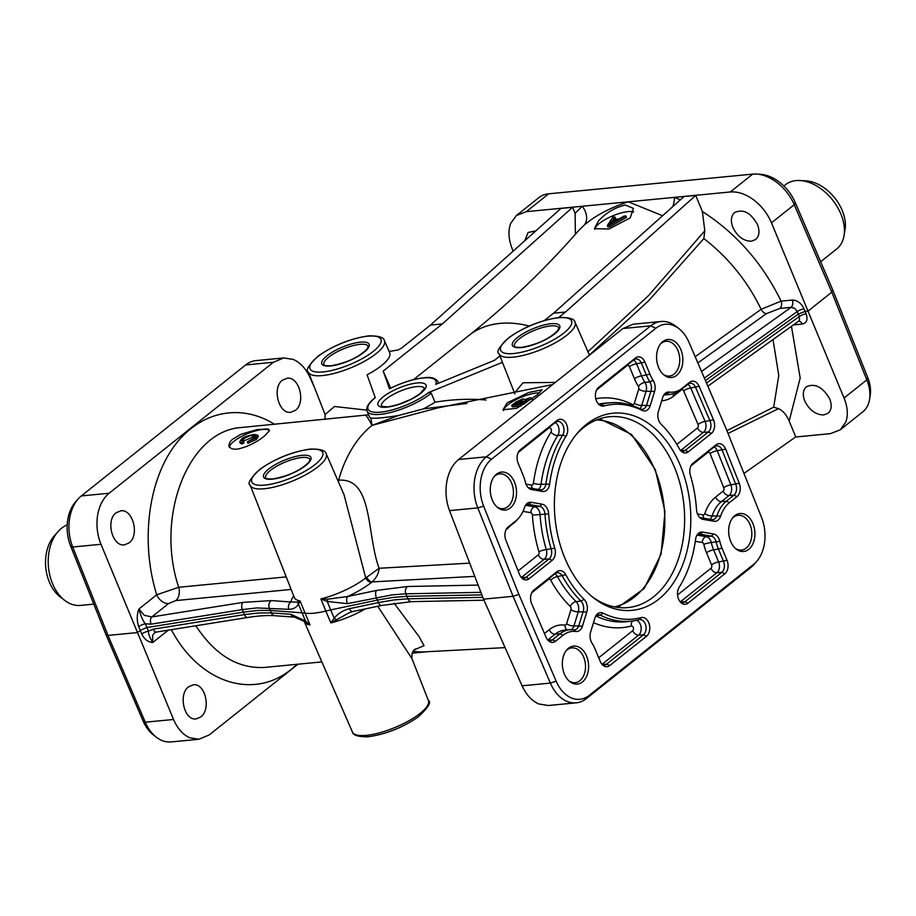 <?xml version="1.0" encoding="UTF-8"?>
<svg xmlns="http://www.w3.org/2000/svg" width="916" height="916" viewBox="0 0 916 916"><rect width="100%" height="100%" fill="white"/><g stroke="black" fill="none" stroke-linecap="round" stroke-linejoin="round"><path stroke-width="1.37" d="M67.2 524.914A41.083 28.156 84.5 0 0 57.971 531.646L54.158 536.009A36.342 24.904 84.5 0 0 49.338 581.992A36.342 24.904 84.5 0 0 60.021 596.751L64.612 600.312A41.083 28.156 84.5 0 0 80.459 605.407L93.798 604.113M57.971 531.646A41.083 28.156 84.5 0 0 52.521 583.629A41.083 28.156 84.5 0 0 64.612 600.312M820.656 261.758L836.686 248.98A41.083 27.331 -128.6 0 0 844.037 235.641L845.033 229.641A36.342 24.171 -128.6 0 0 842.228 210.485A36.342 24.171 -128.6 0 0 806.172 180.899L800.115 180.532A41.083 27.331 -128.6 0 0 785.47 184.723L783.856 186.005M844.037 235.641A41.083 27.331 -128.6 0 0 840.865 213.978A41.083 27.331 -128.6 0 0 800.115 180.532M576.645 434.058A95.871 65.689 -95.5 0 1 609.403 416.734A95.871 65.689 -95.5 0 1 674.588 467.549A95.871 65.689 -95.5 0 1 627.838 607.594A95.871 65.689 -95.5 0 1 592.366 596.866M680.405 465.694A99.031 67.864 -95.5 0 1 673.741 582.427A99.031 67.864 -95.5 0 1 593.889 598.091A99.031 67.864 -95.5 0 1 564.771 557.867A99.031 67.864 -95.5 0 1 577.904 432.558A99.031 67.864 -95.5 0 1 680.405 465.694M480.831 479.595A35.186 24.114 -95.5 0 1 491.549 459.214L655.845 328.249A35.186 24.114 -95.5 0 1 673.936 325.672A35.186 24.114 -95.5 0 1 678.905 328.626A35.186 24.114 -95.5 0 1 689.015 342.378L726.296 429.123L761.54 517.471A35.186 24.114 -95.5 0 1 764.356 543.967A35.186 24.114 -95.5 0 1 756.65 561.451A35.186 24.114 -95.5 0 1 753.639 564.348L589.343 695.313A35.186 24.114 -95.5 0 1 571.252 697.889A35.186 24.114 -95.5 0 1 556.161 681.183L518.891 594.45L483.637 506.09A35.186 24.114 -95.5 0 1 480.831 479.595M678.905 328.626L675.848 326.256A38.346 26.278 84.5 0 0 670.432 323.027A38.346 26.278 84.5 0 0 661.043 321.505A38.346 26.278 84.5 0 0 650.715 325.844L486.419 456.809A38.346 26.278 84.5 0 0 474.74 479.022A38.346 26.278 84.5 0 0 477.797 507.899L513.075 596.305L550.367 683.084A38.346 26.278 84.5 0 0 566.809 701.301A38.346 26.278 84.5 0 0 576.198 702.824A38.346 26.278 84.5 0 0 586.526 698.484L750.822 567.519A38.346 26.278 84.5 0 0 754.108 564.359L756.65 561.451M105.855 634.33L107.985 635.418L72.707 547.012A38.346 26.278 -95.5 0 1 69.65 518.135A38.346 26.278 -95.5 0 1 78.043 499.083L75.49 501.991A35.186 24.114 84.5 0 0 67.795 519.475A35.186 24.114 84.5 0 0 70.601 545.97L105.855 634.33L143.136 721.064A35.186 24.114 84.5 0 0 153.247 734.815L156.304 737.185A38.346 26.278 -95.5 0 1 145.278 722.209L107.985 635.418L137.514 632.567L173.559 719.472L145.278 722.209L143.136 721.064M297.94 664.215L209.237 734.918L198.944 739.246L171.109 741.937A38.346 26.278 -95.5 0 1 161.72 740.414A38.346 26.278 -95.5 0 1 156.304 737.185M264.793 435.741C256.331 442.611 247.011 447.111 236.855 449.241L231.931 448.886L229.275 447.031L228.805 445.577L229.973 441.97L232.16 439.543L240.931 434.276L256.995 429.615L268.262 428.928L269.556 430.589L264.793 435.741M269.567 430.509A21.915 6.492 -22.5 0 0 254.041 431.31A21.915 6.492 -22.5 0 0 234.027 441.226A21.915 6.492 -22.5 0 0 229.515 447.363M537.062 395.048L516.819 408.238L502.953 409.841L507.235 402.8L528.841 392.472L542.077 389.781L537.062 395.048M539.661 392.884A21.915 6.492 -22.5 0 0 508.025 404.712A21.915 6.492 -22.5 0 0 503.525 410.608M630.197 217.894L609.06 228.989L594.427 228.679L598.423 220.962C606.22 212.626 615.197 207.325 625.376 205.047L633.46 208.379L630.197 217.894M633.666 211.94A21.915 6.492 -22.5 0 0 599.419 223.344A21.915 6.492 -22.5 0 0 594.908 229.355M551.352 385.567L458.618 459.489C452.607 464.481 448.668 471.889 446.802 481.724C445.153 491.652 446.058 501.292 449.527 510.624L483.534 599.156L513.075 596.305L518.891 594.45M78.043 499.083A38.346 26.278 -95.5 0 1 81.329 495.922L245.625 364.957A38.346 26.278 -95.5 0 1 255.953 360.618L283.8 357.927L293.28 359.45C300.334 362.576 305.933 368.633 310.055 377.621L314.623 387.869M70.601 545.97L72.707 547.012L100.989 544.287C97.256 534.967 96.134 525.349 97.588 515.433C99.272 505.621 103.119 498.224 109.13 493.243L273.426 362.267L283.8 357.927M198.944 739.246L189.658 737.712C182.788 734.575 177.418 728.495 173.559 719.472M869.536 399.502L870.2 395.506A35.186 23.404 -128.6 0 0 867.704 377.495L832.701 289.822L795.18 202.402A35.186 23.404 -128.6 0 0 778.611 181.54A35.186 23.404 -128.6 0 0 760.509 174.303L756.467 174.063A38.346 25.511 51.4 0 1 776.196 181.941A38.346 25.511 51.4 0 1 794.252 204.68L831.797 292.158L866.822 379.877A38.346 25.511 51.4 0 1 869.536 399.502A38.346 25.511 51.4 0 1 868.265 404.219A38.346 25.511 51.4 0 1 862.677 411.948L840.258 429.822L830.4 433.646L795.58 437.012M513.132 251.167L511.872 247.904C508.437 238.629 508.048 230.443 510.704 223.344L516.361 215.535L538.791 197.673A38.346 25.511 51.4 0 1 548.673 193.814L752.689 174.12A38.346 25.511 51.4 0 1 756.467 174.063M697.855 362.942L766.44 313.615L779.871 308.429A5.473 3.756 84.5 0 0 781.543 305.257A5.473 3.756 84.5 0 0 781.108 301.135L761.127 309.287L695.187 356.713M779.871 308.429L791.035 307.352A5.473 3.756 84.5 0 0 792.706 304.181A5.473 3.756 84.5 0 0 792.271 300.059L781.108 301.135C762.513 263.224 736.269 233.34 702.366 211.493L704.805 230.775L648.643 295.49L587.923 351.767M705.435 380.575L798.294 314.062L805.107 311.394L804.065 308.875C801.202 303.104 797.275 300.162 792.271 300.059M798.569 321.23A5.473 3.756 -95.5 0 1 799.863 321.459A5.473 3.756 -95.5 0 1 802.21 324.058C806.744 323.039 808.061 319.65 806.137 313.879L805.107 311.394L808.004 311.119L771.478 222.828L794.252 204.68L795.18 202.402M701.519 371.472L791.035 307.352L794.641 308.303L797.252 311.543L799.325 316.535L799.496 320.039L798.5 321.287L707.85 386.209M293.75 596.064A48.811 14.473 -22.5 0 0 290.91 601.984L271.331 600.587L243.061 602.373L151.781 616.937L144.293 615.323L138.9 609.014C140.904 616.239 143.056 621.163 145.358 623.785L146.904 627.517L140.251 630.391L141.762 634.067A5.473 1.74 157.6 0 1 144.865 632.258A5.473 1.74 157.6 0 1 148.426 631.204L146.904 627.517L243.335 612.128L244.412 614.602L153.132 629.178A5.473 3.286 80.9 0 0 155.331 631.8A5.473 3.286 80.9 0 0 156.659 632.017L247.927 617.453A5.473 3.286 -99.1 0 1 247.927 617.453L247.927 617.453A5.473 3.286 -99.1 0 1 246.61 617.224A5.473 3.286 -99.1 0 1 244.412 614.602L258.965 612.941L271.331 612.907L270.266 610.434L257.9 610.457L243.335 612.128L242.339 609.609L256.892 607.938L288.838 609.3C293.051 609.3 296.269 607.617 298.513 604.262L300.047 600.942L297.471 602.087L290.91 601.984A5.473 4.5 94.1 0 0 288.654 605.178A5.473 4.5 94.1 0 0 288.838 609.3M286.216 576.897L178.689 587.282L156.716 594.805A10.958 7.294 -128.6 0 0 161.88 601.308A10.958 7.294 -128.6 0 0 168.601 603.541L151.781 616.937A5.473 3.286 80.9 0 0 150.476 620.063A5.473 3.286 80.9 0 0 151.06 624.174L145.358 623.785A5.473 1.5 -22.6 0 0 141.82 624.895A5.473 1.5 -22.6 0 0 138.694 626.659L140.251 630.391L137.514 632.567L100.989 544.287M351.515 611.304A5.473 2.794 -101.9 0 1 349.477 608.648C343.202 610.308 338.096 613.48 334.168 618.185L330.859 622.926L349.443 612.598L352.74 611.545A5.473 2.794 -101.9 0 1 351.515 611.304M346.66 599.568A5.473 2.794 -101.9 0 1 347.622 596.511L327.848 599.156L320.921 598.927L327.252 601.48L347.404 603.655A5.473 2.794 -101.9 0 1 346.66 599.568M347.404 603.655L392.059 594.885L405.868 593.808L480.717 592.343A5.473 4.168 -91.1 0 1 480.293 590.717M483.041 597.873A5.473 4.168 -91.1 0 1 482.789 597.347L407.941 598.812L406.876 596.339L393.067 597.404L377.369 600.095L378.434 602.568L349.477 608.648M294.551 617.121A5.473 4.5 -85.9 0 1 294.517 617.121L294.517 617.121A5.473 4.5 -85.9 0 1 293.509 616.903A5.473 4.5 -85.9 0 1 290.91 614.304L271.331 612.907A5.473 4.5 -85.9 0 0 273.93 615.506A5.473 4.5 -85.9 0 0 274.949 615.724C267.575 615.197 258.575 615.77 247.927 617.453M141.762 634.067C144.522 639.448 148.186 642.265 152.777 642.517L152.594 635.372L154.506 632.899L156.659 632.017M368.575 414.822L241.813 427.463C188.685 430.257 154.873 515.88 178.689 587.282A10.958 7.511 -95.5 0 1 178.986 594.908A10.958 7.511 -95.5 0 1 175.78 600.587L291.151 589.446M271.331 600.587A5.473 4.5 94.1 0 0 269.075 603.781A5.473 4.5 94.1 0 0 269.258 607.903L270.266 610.434L304.833 613.056A43.567 12.916 -22.5 0 0 325.81 611.029L330.859 622.926A43.327 12.847 -22.5 0 0 365.209 608.922M326.21 453.809C325.627 450.477 320.348 448.897 310.41 449.058C292.696 451.565 276.014 458.195 260.339 468.958C250.389 478.289 247.011 483.728 250.217 485.285A41.128 12.194 -22.5 0 0 264.232 488.755A41.128 12.194 -22.5 0 0 318.058 466.736A41.128 12.194 -22.5 0 0 326.21 453.809L344.061 494.777L365.702 577.916A5.473 3.641 -128.5 0 0 371.633 582.29L372.159 581.9C376.465 577.778 378.766 573.233 379.075 568.275C366.4 533.547 373.259 477.591 338.645 480.202L337.752 480.305M377.781 606.278L411.925 658.604C411.627 653.463 412.807 650.268 415.486 649.02M375.216 397.578C368.484 402.925 365.782 407.437 367.121 411.101L369.503 417.169L370.877 418.04C375.113 418.635 384.331 417.788 398.506 415.509L423.57 408.845L434.276 402.777M484.003 600.209L411.673 601.629A5.473 4.168 -91.1 0 1 410.425 601.411A5.473 4.168 -91.1 0 1 407.941 598.812L394.132 599.888L378.434 602.568A5.473 2.794 -101.9 0 0 380.483 605.213A5.473 2.794 -101.9 0 0 381.709 605.453L381.709 605.453A5.473 2.794 -101.9 0 0 381.743 605.453M389.151 351.481L398.231 349.946L401.666 348.034L430.451 325.088L560.947 208.413L572.592 207.291L442.359 323.932L430.451 325.088M366.858 410.139L334.466 406.486L325.1 414.536L325.054 419.425M502.449 362.335L428.516 392.575A36.732 10.889 157.5 0 1 380.564 412.154A36.732 10.889 157.5 0 1 375.262 397.716L367.076 374.804A41.369 12.263 -22.5 0 0 381.468 365.667A41.369 12.263 -22.5 0 0 389.666 352.671L384.422 340.637A41.128 12.194 -22.5 0 1 376.27 353.553A41.128 12.194 -22.5 0 1 322.432 375.583A41.128 12.194 -22.5 0 1 308.429 372.114L325.088 414.536M428.516 392.575L431.207 393.159L435.02 402.17C452.664 399.296 469.679 398.586 486.075 400.017M555.302 382.419L523.036 382.774L514.494 392.987L514.746 394.017M282.46 380.174L287.189 378.228C299.28 376.35 306.059 402.845 295.399 410.322L290.876 412.257C278.727 414.444 271.72 387.72 282.46 380.174M188.662 686.725L193.345 684.79C205.264 682.912 211.367 709.488 200.73 716.965L196.242 718.877C184.253 721.052 177.933 694.271 188.662 686.725M116.149 512.754L120.866 510.807C132.957 508.93 139.736 535.425 129.087 542.902L124.553 544.825C112.405 547.024 105.397 520.299 116.149 512.754M494.033 476.732A17.473 11.977 -95.5 0 1 495.018 475.839A17.473 11.977 -95.5 0 1 499.632 473.87A17.473 11.977 -95.5 0 1 512.697 486.442A17.473 11.977 -95.5 0 1 507.796 506.674A17.473 11.977 -95.5 0 1 502.987 508.655A17.473 11.977 -95.5 0 1 496.953 506.926M496.415 474.225A19.087 13.076 84.5 0 0 494.651 475.954A19.087 13.076 84.5 0 0 497.709 507.579A19.087 13.076 84.5 0 0 510.372 507.911A19.087 13.076 84.5 0 0 514.54 482.182A19.087 13.076 84.5 0 0 496.415 474.225M660.356 344.153A17.473 11.977 -95.5 0 1 661.341 343.26A17.473 11.977 -95.5 0 1 665.943 341.302A17.473 11.977 -95.5 0 1 679.019 353.862A17.473 11.977 -95.5 0 1 674.107 374.094A17.473 11.977 -95.5 0 1 669.31 376.075A17.473 11.977 -95.5 0 1 663.264 374.346M662.737 341.645A19.087 13.076 84.5 0 0 660.974 343.374A19.087 13.076 84.5 0 0 664.02 374.999A19.087 13.076 84.5 0 0 676.684 375.331A19.087 13.076 84.5 0 0 680.851 349.603A19.087 13.076 84.5 0 0 662.737 341.645M566.111 650.738A17.473 11.977 -95.5 0 1 567.096 649.845A17.473 11.977 -95.5 0 1 571.71 647.887A17.473 11.977 -95.5 0 1 584.774 660.447A17.473 11.977 -95.5 0 1 579.874 680.68A17.473 11.977 -95.5 0 1 575.065 682.672A17.473 11.977 -95.5 0 1 569.031 680.932M568.493 648.23A19.087 13.076 84.5 0 0 566.729 649.959A19.087 13.076 84.5 0 0 569.786 681.584A19.087 13.076 84.5 0 0 582.45 681.916A19.087 13.076 84.5 0 0 586.618 656.188A19.087 13.076 84.5 0 0 568.493 648.23M732.434 518.158A17.473 11.977 -95.5 0 1 733.418 517.277A17.473 11.977 -95.5 0 1 738.021 515.307A17.473 11.977 -95.5 0 1 751.097 527.879A17.473 11.977 -95.5 0 1 746.185 548.1A17.473 11.977 -95.5 0 1 741.388 550.092A17.473 11.977 -95.5 0 1 735.342 548.352M734.815 515.662A19.087 13.076 84.5 0 0 733.052 517.38A19.087 13.076 84.5 0 0 736.098 549.005A19.087 13.076 84.5 0 0 748.761 549.337A19.087 13.076 84.5 0 0 752.929 523.62A19.087 13.076 84.5 0 0 734.815 515.662M524.845 240.69L528.085 232.481L535.837 230.878M732.777 227.191C730.441 220.745 731.048 215.855 734.598 212.546C743.254 208.63 750.914 212.718 757.578 224.798C759.937 231.347 759.272 236.259 755.608 239.557L751.257 241.229C743.368 241.034 737.208 236.351 732.777 227.191M804.843 401.197C802.37 394.865 802.874 390.067 806.355 386.804C814.954 382.957 822.717 386.953 829.656 398.804C832.163 405.238 831.613 410.07 828.007 413.311L823.679 414.959C815.767 414.788 809.492 410.196 804.843 401.197M867.704 377.495L866.822 379.877L844.048 398.025C847.701 407.128 848.273 415.177 845.754 422.15L840.258 429.822M483.534 599.156L522.086 685.821C526.219 694.809 531.818 700.866 538.871 703.992L548.352 705.515L576.198 702.824M516.361 215.535L526.288 211.665L730.292 191.971C737.895 191.387 745.693 194.02 753.685 199.883C761.608 205.951 767.539 213.611 771.478 222.828M743.975 473.423L795.741 436.898L789.168 421.062C786.42 414.696 782.859 410.563 778.497 408.662L773.688 407.162L726.903 430.646M844.048 398.025L808.004 311.119L831.797 292.158L832.701 289.822M684.069 196.528L695.702 195.406L565.481 312.047L553.562 313.192L684.069 196.528M467.057 403.452L423.57 408.845M442.359 323.932L383.186 371.106L390.628 388.166M383.186 371.106L389.506 388.808A36.732 10.889 157.5 0 1 423.455 377.953A36.732 10.889 157.5 0 1 435.764 384.342L494.388 360.366L499.941 355.946M773.024 339.527L778.772 375.549L773.688 407.162M565.481 312.047L558.577 317.543M544.356 320.543L553.562 313.192M695.702 195.406L702.366 211.493M589.354 355.053L648.643 300.757L703.843 238.561L704.805 230.775M478.141 585.095L407.563 586.492A5.473 4.168 -91.1 0 0 405.57 589.675A5.473 4.168 -91.1 0 0 405.868 593.808L406.876 596.339L481.885 594.862M336.275 619.502A5.473 3.275 -140.2 0 1 334.168 618.185L330.653 609.907L377.369 600.095L376.361 597.564A5.473 2.794 -101.9 0 1 375.617 593.488A5.473 2.794 -101.9 0 1 376.579 590.431L347.622 596.511A48.811 14.473 -22.5 0 0 371.633 582.29M274.949 615.724L294.517 617.121L304.226 621.38L309.986 624.941L305.429 620.956L290.91 614.304M327.848 599.156A5.473 1.546 109.8 0 0 327.252 601.48L330.653 609.907L325.81 611.029L320.921 598.927A43.327 12.847 157.5 0 0 365.702 577.916L366.778 577.229A5.473 3.034 -124.4 0 0 372.159 581.9L474.786 576.37M661.043 321.505L633.208 324.195L622.914 328.523L519.979 410.586M703.843 238.561C728.289 257.465 747.376 281.04 761.127 309.287A5.473 3.114 55.1 0 0 766.44 313.615M572.592 207.291L575.099 213.359L575.385 234.278M529.299 326.039A120.523 80.173 51.4 0 0 468.889 335.496C508.724 303.7 545.1 268.949 578.03 231.267L584.133 225.199A16.431 12.183 49.2 0 0 582.187 206.272L575.099 213.359M584.133 225.199C595.331 215.569 610.056 207.772 628.296 201.818L662.589 215.729M680.382 199.825L674.405 197.364A16.431 8.244 -68.9 0 1 672.802 206.604M414.272 649.856L424.051 645.643L419.127 636.7L394.098 603.22M365.69 415.509C366.4 415.498 368.507 418.784 372.022 425.379L370.877 418.04M398.506 415.509L372.022 425.379L437.94 407.883M469.702 563.145L379.075 568.275L366.778 577.229M264.999 667.386L264.976 667.398C238.114 668.989 215.065 655.112 195.852 625.754M305.898 622.445A5.473 2.92 -53.8 0 1 305.429 620.956L298.513 604.262A5.473 4.649 33.6 0 1 297.471 602.087M411.673 601.629L381.709 605.453L352.752 611.545A5.473 2.794 -101.9 0 1 352.74 611.545M168.269 630.162L152.777 642.517C149.789 637.685 148.346 633.918 148.426 631.204L153.132 629.178M706.488 383.037L799.325 316.535A5.473 1.752 157.4 0 1 802.645 314.76A5.473 1.752 157.4 0 1 806.137 313.879M704.358 378.079L797.252 311.543A5.473 1.5 157.6 0 1 800.595 309.814A5.473 1.5 157.6 0 1 804.065 308.875M663.802 395.036A8.095 5.542 -95.5 0 1 665.806 394.189A8.095 5.542 -95.5 0 1 666.802 394.201A35.735 24.48 84.5 0 0 671.165 394.246A35.735 24.48 84.5 0 0 680.382 390.25L687.996 384.182A8.095 5.542 -95.5 0 1 690.08 383.277A8.095 5.542 -95.5 0 1 695.622 387.434L710.026 420.959A8.095 5.542 -95.5 0 1 708.32 431.986L685.248 450.374A8.095 5.542 -95.5 0 1 682.981 451.29A8.095 5.542 -95.5 0 1 680.851 450.855M525.566 505.22A8.095 5.542 -95.5 0 1 527.57 504.384A8.095 5.542 -95.5 0 1 528.704 504.418L539.696 506.33A8.095 5.542 -95.5 0 1 544.986 514.185A109.691 75.158 84.5 0 0 551.203 549.062A8.095 5.542 -95.5 0 1 549.062 558.932L526.002 577.309A8.095 5.542 -95.5 0 1 523.734 578.236A8.095 5.542 -95.5 0 1 521.605 577.801M506.548 528.818L514.071 522.818A35.735 24.48 84.5 0 0 517.128 519.876L518.662 518.135A33.835 23.186 -95.5 0 1 515.754 520.918L508.151 526.986A9.996 6.847 84.5 0 0 507.292 527.799A9.996 6.847 84.5 0 0 505.907 540.291L519.532 574.435A9.996 6.847 84.5 0 0 522.532 578.649A9.996 6.847 84.5 0 0 529.082 578.763L552.142 560.374A9.996 6.847 84.5 0 0 554.775 548.18A107.79 73.864 -95.5 0 1 548.673 513.91A9.996 6.847 84.5 0 0 542.135 504.212L531.143 502.3A9.996 6.847 84.5 0 0 526.322 504.212A9.996 6.847 84.5 0 0 524.57 507.384A33.835 23.186 -95.5 0 1 518.662 518.135M532.185 591.965L555.165 573.656A8.095 5.542 -95.5 0 1 557.249 572.74A8.095 5.542 -95.5 0 1 562.39 576.061A109.691 75.158 84.5 0 0 580.973 601.079A8.095 5.542 -95.5 0 1 583.206 611.373L578.855 625.513A8.095 5.542 -95.5 0 1 574.424 629.853A8.095 5.542 -95.5 0 1 573.622 629.819A35.735 24.48 84.5 0 0 570.05 629.704A35.735 24.48 84.5 0 0 560.031 633.78L552.417 639.837A8.095 5.542 -95.5 0 1 550.15 640.765A8.095 5.542 -95.5 0 1 548.02 640.318M691.431 465.019L714.411 446.71A8.095 5.542 -95.5 0 1 716.507 445.806A8.095 5.542 -95.5 0 1 722.14 450.203L735.766 484.358A8.095 5.542 -95.5 0 1 733.956 495.132L726.342 501.201A35.735 24.48 84.5 0 0 717.045 515.49A8.095 5.542 -95.5 0 1 712.659 519.658A8.095 5.542 -95.5 0 1 711.721 519.612L700.717 517.7A8.095 5.542 -95.5 0 1 699.538 517.3M697.053 535.024A8.095 5.542 -95.5 0 1 699.068 534.188A8.095 5.542 -95.5 0 1 700.19 534.223L711.182 536.135A8.095 5.542 -95.5 0 1 716.186 542.032A35.735 24.48 84.5 0 0 718.545 549.36L723.548 561.439A8.095 5.542 -95.5 0 1 721.785 572.351L684.939 601.72A8.095 5.542 -95.5 0 1 682.672 602.636A8.095 5.542 -95.5 0 1 680.542 602.201M597.014 389.185L633.78 359.885A8.095 5.542 -95.5 0 1 635.864 358.98A8.095 5.542 -95.5 0 1 641.463 363.263L646.467 375.342A35.735 24.48 84.5 0 0 649.833 381.858A8.095 5.542 -95.5 0 1 651.001 390.823L646.65 404.964A8.095 5.542 -95.5 0 1 642.219 409.303A8.095 5.542 -95.5 0 1 640.066 408.845A109.691 75.158 84.5 0 0 610.892 402.731A109.691 75.158 84.5 0 0 601.285 404.345A8.095 5.542 -95.5 0 1 600.575 404.46A8.095 5.542 -95.5 0 1 598.446 404.025M518.719 451.611L555.474 422.31A8.095 5.542 -95.5 0 1 557.569 421.394A8.095 5.542 -95.5 0 1 563.294 426.032A8.095 5.542 -95.5 0 1 562.676 435.123A109.691 75.158 84.5 0 0 545.959 483.866A8.095 5.542 -95.5 0 1 541.173 489.854A8.095 5.542 -95.5 0 1 540.222 489.808L529.23 487.896A8.095 5.542 -95.5 0 1 528.04 487.495M596.007 615.575A8.095 5.542 -95.5 0 1 598.011 614.739A8.095 5.542 -95.5 0 1 600.346 615.174A109.691 75.158 84.5 0 0 631.971 621.059A109.691 75.158 84.5 0 0 639.128 619.674A8.095 5.542 -95.5 0 1 639.654 619.582A8.095 5.542 -95.5 0 1 645.746 625.365A8.095 5.542 -95.5 0 1 643.479 634.765L606.632 664.134A8.095 5.542 -95.5 0 1 604.365 665.05A8.095 5.542 -95.5 0 1 602.236 664.615M713.507 419.814L699.103 386.289A9.996 6.847 84.5 0 0 689.679 382.281L682.077 388.338A33.835 23.186 -95.5 0 1 669.207 392.082A9.996 6.847 84.5 0 0 664.558 394.017A9.996 6.847 84.5 0 0 662.737 397.407L658.386 411.547A9.996 6.847 84.5 0 0 661.146 424.257A107.79 73.864 -95.5 0 1 679.409 448.84A9.996 6.847 84.5 0 0 681.779 451.714A9.996 6.847 84.5 0 0 688.328 451.817L711.388 433.428A9.996 6.847 84.5 0 0 713.507 419.814L705.125 421.475L690.721 387.96A5.473 1.683 -23.3 0 0 687.011 389.014A5.473 1.683 -23.3 0 0 683.657 390.96L698.061 424.486A5.473 1.683 156.7 0 1 701.416 422.528A5.473 1.683 156.7 0 1 705.125 421.475A7.981 5.462 84.5 0 1 703.442 432.352L708.32 431.986L711.388 433.428M600.232 661.409A9.996 6.847 84.5 0 0 603.163 665.474A9.996 6.847 84.5 0 0 609.712 665.577L646.559 636.208A9.996 6.847 84.5 0 0 649.226 624.139A9.996 6.847 84.5 0 0 641.189 617.59A107.79 73.864 -95.5 0 1 603.072 613.159A9.996 6.847 84.5 0 0 596.763 614.556A9.996 6.847 84.5 0 0 594.942 617.957L590.602 632.097A9.996 6.847 84.5 0 0 592.034 643.158A33.835 23.186 -95.5 0 1 595.228 649.33L600.232 661.409M557.168 420.398L520.322 449.767A9.996 6.847 84.5 0 0 519.464 450.592A9.996 6.847 84.5 0 0 518.147 463.233L523.15 475.324A33.835 23.186 -95.5 0 1 525.383 482.251A9.996 6.847 84.5 0 0 528.979 488.354A9.996 6.847 84.5 0 0 531.555 489.545L542.547 491.457A9.996 6.847 84.5 0 0 549.634 484.117A107.79 73.864 -95.5 0 1 566.065 436.222A9.996 6.847 84.5 0 0 566.031 423.272A9.996 6.847 84.5 0 0 557.168 420.398L555.474 422.31M584.042 599.304A107.79 73.864 -95.5 0 1 565.767 574.721A9.996 6.847 84.5 0 0 556.848 571.744L533.788 590.133A9.996 6.847 84.5 0 0 532.929 590.957A9.996 6.847 84.5 0 0 531.669 603.747L546.073 637.273A9.996 6.847 84.5 0 0 548.947 641.177A9.996 6.847 84.5 0 0 555.497 641.28L563.111 635.223A33.835 23.186 -95.5 0 1 575.969 631.479A9.996 6.847 84.5 0 0 582.439 626.155L586.79 612.014A9.996 6.847 84.5 0 0 584.042 599.304L580.973 601.079L576.107 601.64A109.806 75.238 -95.5 0 1 557.489 576.599A7.981 5.462 84.5 0 0 554.913 573.851M650.234 405.616L654.585 391.475A9.996 6.847 84.5 0 0 653.154 380.403A33.835 23.186 -95.5 0 1 649.959 374.232L644.956 362.152A9.996 6.847 84.5 0 0 635.464 357.984L598.629 387.353A9.996 6.847 84.5 0 0 597.77 388.178A9.996 6.847 84.5 0 0 599.385 404.872A9.996 6.847 84.5 0 0 603.999 405.971A107.79 73.864 -95.5 0 1 642.105 410.402A9.996 6.847 84.5 0 0 650.234 405.616L641.75 405.376L646.089 391.235A7.981 5.462 84.5 0 0 644.944 382.396A35.85 24.56 -95.5 0 1 641.566 375.869L636.563 363.789A7.981 5.462 84.5 0 0 633.529 360.091M714.045 521.261A9.996 6.847 84.5 0 0 720.617 516.177A33.835 23.186 -95.5 0 1 729.422 502.644L737.025 496.587A9.996 6.847 84.5 0 0 739.269 483.27L725.655 449.126A9.996 6.847 84.5 0 0 716.106 444.798L693.034 463.187A9.996 6.847 84.5 0 0 692.187 464.011A9.996 6.847 84.5 0 0 690.401 475.381A107.79 73.864 -95.5 0 1 696.515 509.651A9.996 6.847 84.5 0 0 700.465 518.158A9.996 6.847 84.5 0 0 703.041 519.349L714.045 521.261L711.721 519.612M719.804 541.31A9.996 6.847 84.5 0 0 713.633 534.017L702.629 532.104A9.996 6.847 84.5 0 0 697.809 534.017A9.996 6.847 84.5 0 0 695.553 539.444A107.79 73.864 -95.5 0 1 679.122 587.339A9.996 6.847 84.5 0 0 681.47 603.06A9.996 6.847 84.5 0 0 688.019 603.163L724.854 573.794A9.996 6.847 84.5 0 0 727.041 560.329L722.037 548.249A33.835 23.186 -95.5 0 1 719.804 541.31L711.274 542.535A7.981 5.462 84.5 0 0 706.351 536.707L697.019 535.093M614.121 221.786L612.609 222.645M522.532 401.345L517.597 403.796M255.289 437.081L253.079 437.069L242.923 441.272M244.011 442.772L242.064 443.997L240.324 443.275L239.729 441.821L241.458 442.554L243.416 441.329L244.011 442.772M257.74 435.089L258.335 436.543L256.388 439.394L247.927 443.298L247.331 441.856L255.793 437.94L257.74 435.089L253.995 434.413C246.484 436.016 242.293 437.642 241.446 439.302L239.729 441.821M241.458 442.554L242.064 443.997M243.416 441.329L241.961 440.802L243.152 439.05C247.606 436.485 250.721 435.34 252.484 435.627L255.61 436.096L254.247 438.066L247.331 441.856M529.105 400.384L523.437 403.235M521.009 406.017L512.319 406.853L511.712 405.41L524.044 404.219M531.406 399.296L531.967 398.151L530.043 397.716L524.559 399.72L523.185 398.758L515.914 402.055L511.712 405.41M520.677 403.498L528.509 398.929L529.185 400.017L525.452 403.04L520.677 403.498M529.024 400.178L528.509 398.929L529.185 400.017M514.838 404.059L521.937 399.903L522.704 400.624L519.04 403.658L514.838 404.059M522.372 400.956L521.937 399.903L522.704 400.624M524.559 399.72L525.257 400.567M614.968 216.977L612.861 217.184L607.354 225.554L609.346 225.359L625.88 215.924L623.922 216.119L619.01 218.958L613.182 219.519L614.968 216.977L615.563 218.432L614.911 219.359M625.88 215.924L626.475 217.378L609.942 226.813L607.949 227.008L607.354 225.554M609.346 225.359L609.942 226.813M612.552 220.424L617.281 219.966L609.564 224.523L612.552 220.424L613.159 221.878M409.486 400.006A23.152 6.87 -22.5 0 0 400.223 403.841M614.418 606.896A94.222 64.567 84.5 0 0 654.963 470.114A94.222 64.567 84.5 0 0 596.373 419.986M458.618 459.489L486.419 456.809L491.549 459.214M593.499 622.64A115.279 78.994 84.5 0 0 631.353 626.017A2.496 1.718 -95.5 0 1 633.368 627.655A2.496 1.718 -95.5 0 1 632.704 630.677L598.721 657.757M632.704 630.677A5.473 3.641 -128.6 0 0 635.246 633.952A5.473 3.641 -128.6 0 0 638.601 635.132A7.981 5.462 84.5 0 0 641.063 627.013A7.981 5.462 84.5 0 0 636.46 620.315M532.448 488.457A5.473 3.916 99.9 0 1 531.669 485.102L525.967 484.117M548.65 427.749A5.473 3.641 -128.6 0 0 548.787 428.081A2.496 1.718 -95.5 0 1 550.997 428.803A2.496 1.718 -95.5 0 1 551.008 432.043A115.279 78.994 84.5 0 0 533.433 483.27A2.496 1.718 -95.5 0 1 531.669 485.102M518.273 452.401L548.787 428.081M596.579 389.987L627.082 365.667A5.473 3.641 51.4 0 1 626.956 365.324M627.082 365.667A2.496 1.718 -95.5 0 1 629.464 366.709L634.467 378.789A5.473 1.626 157.5 0 1 637.845 376.9A5.473 1.626 157.5 0 1 641.566 375.869L649.959 374.232M629.464 366.709A5.473 1.626 157.5 0 1 632.842 364.808A5.473 1.626 157.5 0 1 636.563 363.789L644.956 362.152M639.7 408.673A7.981 5.462 84.5 0 0 641.75 405.376A5.473 2.072 17.1 0 1 637.948 404.895A5.473 2.072 17.1 0 1 634.376 403.235A2.496 1.718 -95.5 0 1 632.338 404.437A115.279 78.994 84.5 0 0 595.778 398.758M634.467 378.789A41.323 28.316 84.5 0 0 638.36 386.323A2.496 1.718 -95.5 0 1 638.727 389.094L634.376 403.235M638.727 389.094A5.473 2.072 -162.9 0 0 642.288 390.754A5.473 2.072 -162.9 0 0 646.089 391.235L654.585 391.475M724.854 573.794L721.785 572.351L716.907 572.718A5.473 3.641 51.4 0 1 713.541 571.538A5.473 3.641 51.4 0 1 710.999 568.252L677.542 594.931M680.279 601.904L716.907 572.718A7.981 5.462 84.5 0 0 718.648 561.966A5.473 1.626 -22.5 0 0 714.927 562.996A5.473 1.626 -22.5 0 0 711.549 564.886A2.496 1.718 -95.5 0 1 710.999 568.252M722.037 548.249L713.644 549.875A5.473 1.626 -22.5 0 0 709.923 550.905A5.473 1.626 -22.5 0 0 706.545 552.806L711.549 564.886M695.29 541.299L702.274 542.512A5.473 3.916 99.9 0 1 703.534 538.597A5.473 3.916 99.9 0 1 706.351 536.707L711.182 536.135L713.633 534.017M690.996 465.82L707.725 452.493A5.473 3.641 51.4 0 1 707.587 452.149M707.725 452.493A2.496 1.718 -95.5 0 1 710.106 453.569L723.732 487.713A5.473 1.557 158.2 0 1 727.132 485.881A5.473 1.557 158.2 0 1 730.865 484.873L717.239 450.729A7.981 5.462 84.5 0 0 714.159 446.905M710.106 453.569A5.473 1.557 158.2 0 1 713.518 451.725A5.473 1.557 158.2 0 1 717.239 450.729L725.655 449.126M723.732 487.713A2.496 1.718 -95.5 0 1 723.171 491.045L715.568 497.102A5.473 3.641 -128.6 0 0 718.11 500.388A5.473 3.641 -128.6 0 0 721.465 501.567L729.079 495.499A7.981 5.462 84.5 0 0 730.865 484.873L739.269 483.27M723.171 491.045A5.473 3.641 -128.6 0 0 725.712 494.319A5.473 3.641 -128.6 0 0 729.079 495.499L733.956 495.132L737.025 496.587M703.946 518.261A5.473 3.916 99.9 0 1 703.156 514.907L697.454 513.922M563.111 635.223L560.031 633.78L555.153 634.147A5.473 3.641 51.4 0 1 551.787 632.967A5.473 3.641 51.4 0 1 549.245 629.681L544.459 633.506M571.286 629.658A7.981 5.462 84.5 0 0 573.954 625.926A5.473 2.072 17.1 0 1 570.153 625.433A5.473 2.072 17.1 0 1 566.58 623.785A2.496 1.718 -95.5 0 1 564.966 625.113A41.323 28.316 84.5 0 0 549.245 629.681M586.79 612.014L578.294 611.785A5.473 2.072 17.1 0 1 574.492 611.304A5.473 2.072 17.1 0 1 570.931 609.644L566.58 623.785M531.738 592.767L548.466 579.427A5.473 3.641 51.4 0 1 548.341 579.095M542.135 504.212L539.696 506.33L534.852 506.903A5.473 3.916 -80.1 0 0 532.036 508.792A5.473 3.916 -80.1 0 0 530.776 512.708A2.496 1.718 -95.5 0 1 532.414 515.135A115.279 78.994 84.5 0 0 538.94 551.787A2.496 1.718 -95.5 0 1 538.287 554.844L518.124 570.908M523.002 511.357L530.776 512.708M538.287 554.844A5.473 3.641 -128.6 0 0 540.829 558.119A5.473 3.641 -128.6 0 0 544.184 559.298A7.981 5.462 84.5 0 0 546.291 549.566A109.806 75.238 -95.5 0 1 540.074 514.655A7.981 5.462 84.5 0 0 534.852 506.903L525.532 505.288M507.246 528.257A5.473 3.641 -128.6 0 0 507.372 528.601A41.323 28.316 84.5 0 0 510.498 525.67M506.101 529.62L507.372 528.601M698.061 424.486A2.496 1.718 -95.5 0 1 697.534 427.898L676.844 444.386M697.534 427.898A5.473 3.641 -128.6 0 0 700.076 431.173A5.473 3.641 -128.6 0 0 703.442 432.352L680.588 450.558M681.172 389.621A5.473 3.641 -128.6 0 0 681.298 389.964A2.496 1.718 -95.5 0 1 683.657 390.96M673.214 393.857A5.473 3.641 -128.6 0 0 673.695 396.021L681.298 389.964M753.639 564.348L750.822 567.519M556.161 681.183L550.367 683.084L522.086 685.821M793.451 324.905L802.21 324.058M243.061 602.373A5.473 3.286 80.9 0 0 241.744 605.499A5.473 3.286 80.9 0 0 242.339 609.609L151.06 624.174M274.537 424.303C239.168 402.216 197.742 412.017 172.586 448.428C147.43 484.827 140.984 544.31 156.716 594.805L138.9 609.014C136.77 614.682 136.702 620.556 138.694 626.659M352.408 732.01C353.004 735.342 358.27 736.922 368.221 736.762C385.922 734.254 402.616 727.625 418.291 716.873C428.241 707.541 431.608 702.091 428.413 700.534A41.128 12.194 157.5 0 1 420.204 713.335A41.128 12.194 157.5 0 1 366.377 735.353A41.128 12.194 157.5 0 1 352.408 732.01L304.272 621.552A43.327 12.847 -22.5 0 0 309.986 624.941L300.047 600.942A43.327 12.847 157.5 0 1 294.288 597.427L294.368 597.633M367.121 411.101A38.38 11.381 -22.5 0 0 380.197 414.341A38.38 11.381 -22.5 0 0 430.417 393.788A38.38 11.381 -22.5 0 0 431.207 393.159M309.665 449.367A38.392 11.381 157.5 0 1 315.093 464.549A38.392 11.381 157.5 0 1 264.839 485.102A38.392 11.381 157.5 0 1 259.423 469.919A38.392 11.381 157.5 0 1 309.665 449.367M301.845 457.519A23.965 7.11 157.5 0 1 309.997 459.523L308.967 462.122C300.505 470.503 288.437 476.125 272.75 478.965C267.461 479.022 265.125 478.656 265.72 477.866A23.965 7.11 157.5 0 1 270.483 470.355A23.965 7.11 157.5 0 1 301.845 457.519M272.304 479.16A25.602 7.591 -22.5 0 0 305.818 465.442A25.602 7.591 -22.5 0 0 302.211 455.321A25.602 7.591 -22.5 0 0 268.697 469.026A25.602 7.591 -22.5 0 0 272.304 479.16M367.877 336.195A38.392 11.381 157.5 0 1 373.293 351.378A38.392 11.381 157.5 0 1 323.05 371.93A38.392 11.381 157.5 0 1 317.634 356.748A38.392 11.381 157.5 0 1 367.877 336.195M360.057 344.347A23.965 7.11 157.5 0 1 368.209 346.351L367.179 348.939C358.717 357.332 346.637 362.942 330.962 365.793C325.672 365.85 323.325 365.484 323.932 364.683A23.965 7.11 157.5 0 1 328.684 357.171A23.965 7.11 157.5 0 1 360.057 344.347M330.516 365.976A25.602 7.591 -22.5 0 0 364.03 352.271A25.602 7.591 -22.5 0 0 360.412 342.149A25.602 7.591 -22.5 0 0 326.897 355.855A25.602 7.591 -22.5 0 0 330.516 365.976M381.491 406.303A23.255 6.893 157.5 0 1 386.14 399.078A23.255 6.893 157.5 0 1 416.585 386.621A23.255 6.893 157.5 0 1 424.463 388.499M386.827 407.151A26.003 7.706 -22.5 0 0 420.856 393.239A26.003 7.706 -22.5 0 0 417.192 382.957A26.003 7.706 -22.5 0 0 383.163 396.868A26.003 7.706 -22.5 0 0 386.827 407.151M438.317 383.3A38.38 11.381 -22.5 0 0 438.031 381.732L438.65 383.163M550.688 325.936A23.965 7.11 157.5 0 1 558.84 327.939L557.81 330.539C549.348 338.92 537.268 344.542 521.593 347.382C516.303 347.439 513.956 347.072 514.563 346.282A23.965 7.11 157.5 0 1 519.315 338.771A23.965 7.11 157.5 0 1 550.688 325.936M521.147 347.576A25.602 7.591 -22.5 0 0 554.661 333.859A25.602 7.591 -22.5 0 0 551.043 323.737A25.602 7.591 -22.5 0 0 517.529 337.443A25.602 7.591 -22.5 0 0 521.147 347.576M558.508 317.783A38.392 11.381 157.5 0 1 563.924 332.966A38.392 11.381 157.5 0 1 513.681 353.519A38.392 11.381 157.5 0 1 508.265 338.348A38.392 11.381 157.5 0 1 558.508 317.783M575.053 322.226C574.458 318.894 569.191 317.314 559.252 317.474C541.539 319.982 524.845 326.611 509.181 337.374C499.231 346.706 495.854 352.145 499.06 353.713A41.128 12.194 -22.5 0 0 513.063 357.171A41.128 12.194 -22.5 0 0 566.901 335.153A41.128 12.194 -22.5 0 0 575.053 322.226L589.435 355.213M245.625 364.957L273.426 362.267M752.689 174.12L730.292 191.971M526.288 211.665L548.673 193.814M109.13 493.243L81.329 495.922M728.025 433.451L778.497 408.662M789.168 421.062L800.183 378.033L791.458 326.325M505.094 647.623L427.658 651.688A120.523 82.589 -95.5 0 1 413.047 651.219M338.244 481.415A10.958 7.511 -95.5 0 0 338.645 480.202A120.523 82.589 -95.5 0 1 372.022 425.379M407.563 586.492L376.579 590.431M168.601 603.541L175.78 600.587M171.338 629.67C200.947 685.866 258.862 701.839 296.876 664.318M622.914 328.523L650.715 325.844L655.845 328.249M449.527 510.624L477.797 507.899L483.637 506.09M589.343 695.313L586.526 698.484M688.328 451.817L685.248 450.374L680.725 450.706M661.707 400.761A41.323 28.316 84.5 0 0 673.695 396.021M699.103 386.289L690.721 387.96A7.981 5.462 84.5 0 0 687.744 384.388M671.165 394.246L666.344 394.819A35.85 24.56 -95.5 0 1 663.928 394.945M531.143 502.3L528.704 504.418L526.482 504.682M521.341 577.504L544.184 559.298L549.062 558.932L552.142 560.374M538.94 551.787A5.473 1.099 163.4 0 1 546.291 549.566L554.775 548.18M532.414 515.135L548.673 513.91M548.466 579.427A2.496 1.718 -95.5 0 1 550.699 580.172A115.279 78.994 84.5 0 0 570.244 606.461A2.496 1.718 -95.5 0 1 570.931 609.644M547.757 640.032L555.153 634.147A35.85 24.56 -95.5 0 1 565.206 630.059L570.05 629.704M582.439 626.155L573.954 625.926L578.294 611.785A7.981 5.462 84.5 0 0 576.107 601.64A5.473 3.092 -45.4 0 0 570.244 606.461M565.767 574.721L557.489 576.599A5.473 2.118 151.3 0 0 550.699 580.172M567.336 629.899A5.473 3.939 97.9 0 1 564.966 625.113M715.568 497.102A41.323 28.316 84.5 0 0 704.805 513.647A2.496 1.718 -95.5 0 1 703.156 514.907M709.82 519.28A7.981 5.462 84.5 0 0 712.133 515.903A35.85 24.56 -95.5 0 1 721.465 501.567L726.342 501.201L729.422 502.644M720.617 516.177L712.133 515.903A5.473 2.153 -161.8 0 1 704.805 513.647M702.274 542.512A2.496 1.718 -95.5 0 1 703.82 544.333A41.323 28.316 84.5 0 0 706.545 552.806M727.041 560.329L718.648 561.966L713.644 549.875A35.85 24.56 -95.5 0 1 711.274 542.535A5.473 0.79 -13.3 0 0 703.82 544.333M603.999 405.971L601.285 404.345L599.865 404.448M598.709 404.139A109.806 75.238 -95.5 0 1 606.048 403.074L610.892 402.731M638.36 386.323A5.473 2.382 147.4 0 1 644.944 382.396L649.833 381.858L653.154 380.403M632.223 405.559A5.473 3.664 116.6 0 1 632.338 404.437M538.322 489.476A7.981 5.462 84.5 0 0 541.047 484.301A109.806 75.238 -95.5 0 1 557.787 435.501A7.981 5.462 84.5 0 0 555.222 422.505M549.634 484.117L541.047 484.301A5.473 1.282 7.5 0 1 533.433 483.27M566.065 436.222L562.676 435.123L557.787 435.501A5.473 2.988 32.2 0 1 551.008 432.043M609.712 665.577L606.632 664.134L602.11 664.466M601.984 664.329L638.601 635.132L643.479 634.765L646.559 636.208M631.353 626.017A5.473 3.962 75.1 0 1 632.738 620.956M631.971 621.059L627.151 621.643A109.806 75.238 -95.5 0 1 595.812 615.907M669.207 392.082L666.802 394.201L664.856 394.43M603.072 613.159L600.346 615.174L595.938 615.701M529.082 578.763L526.002 577.309L521.467 577.653M508.151 526.986L506.617 528.715M515.754 520.918L514.071 522.818M520.322 449.767L518.788 451.508M542.547 491.457L540.222 489.808M529.23 487.896L531.555 489.545M555.497 641.28L552.417 639.837L547.894 640.181M575.969 631.479L573.622 629.819M642.105 410.402L640.066 408.845M598.629 387.353L597.083 389.094M633.78 359.885L635.464 357.984M703.041 519.349L700.717 517.7M693.034 463.187L691.5 464.927M714.411 446.71L716.106 444.798M688.019 603.163L684.939 601.72L680.405 602.052M702.629 532.104L700.19 534.223L697.981 534.486M255.793 437.94L256.388 439.394M243.152 439.05L243.748 440.504M252.484 435.627L253.079 437.069M523.265 401.437L523.86 402.891M517.071 402.284L517.677 403.727M610.915 222.76L611.212 223.481M680.382 390.25L682.077 388.338M687.996 384.182L689.679 382.281M639.128 619.674L641.189 617.59M532.253 591.862L533.788 590.133M555.165 573.656L556.848 571.744M617.842 607.445L644.211 588.519L661.043 554.226L664.993 511.666L655.295 469.599L631.559 434.447L599.625 418.784M250.217 485.285L294.288 597.427M428.413 700.534L411.937 658.604M308.429 372.114C305.223 370.556 308.6 365.106 318.55 355.774C334.214 345.023 350.908 338.393 368.621 335.886C378.56 335.725 383.827 337.306 384.422 340.637M424.497 388.567L419.997 393.628C410.059 400.704 399.25 405.101 387.571 406.841L381.525 406.372M389.495 388.739C401.861 382.636 413.322 378.984 423.902 377.77C430.886 376.785 435.604 378.102 438.031 381.732M499.06 353.713L514.46 392.895M437.905 407.895L552.669 384.525M264.976 667.398L321.86 661.902M412.017 653.2L427.658 651.688M531.967 398.151L532.574 399.594M468.889 335.496L413.471 379.671"/></g></svg>
